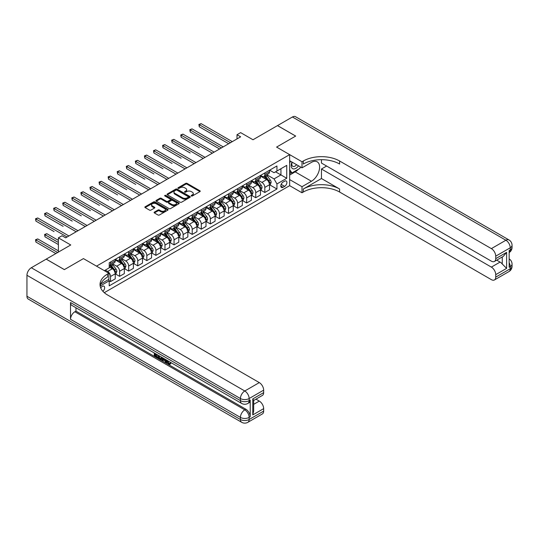 <?xml version="1.0" encoding="UTF-8"?>
<svg xmlns="http://www.w3.org/2000/svg" width="539" height="539" viewBox="0 0 539 539"><rect width="100%" height="100%" fill="white"/><g stroke="black" fill="none" stroke-linecap="round" stroke-linejoin="round"><path stroke-width="0.81" d="M191.358 195.98A0.707 0.404 0 0 0 192.356 195.98L199.929 191.608A1.011 0.579 0 0 0 200.225 191.197A1.011 0.579 0 0 0 199.929 190.786L187.1 183.381A1.011 0.579 0 0 0 185.679 183.381L178.106 187.754A0.707 0.404 0 0 0 179.103 188.327L180.08 187.761A3.227 1.86 0 0 1 184.641 187.761L185.712 188.381A3.227 1.86 0 0 1 186.656 189.694A3.227 1.86 0 0 1 185.712 191.015L184.736 191.581A0.707 0.404 0 0 0 185.733 192.153L186.71 191.588A3.227 1.86 0 0 1 191.271 191.588L192.342 192.207A3.227 1.86 0 0 1 193.285 193.521A3.227 1.86 0 0 1 192.342 194.842L191.358 195.408A0.707 0.404 0 0 0 191.358 195.98L191.358 195.408M102.888 291.309A3.288 1.9 120 0 0 104.559 288.453A3.288 1.9 120 0 0 103.96 286.189A3.288 1.9 120 0 0 102.322 286.35A3.288 1.9 120 0 0 100.739 287.974M154.39 212.103A1.011 0.579 0 0 0 154.093 212.514A1.011 0.579 0 0 0 154.39 212.925L157.988 215A1.011 0.579 0 0 0 159.416 215L167.824 210.149A1.011 0.579 0 0 0 168.121 209.738A1.011 0.579 0 0 0 167.824 209.327L154.996 201.916A1.011 0.579 0 0 0 153.568 201.916L145.159 206.774A1.011 0.579 0 0 0 144.863 207.185A1.011 0.579 0 0 0 145.159 207.596L149.505 210.109A1.011 0.579 0 0 0 150.933 210.109L154.531 208.027A1.011 0.579 0 0 0 154.828 207.616A1.011 0.579 0 0 0 154.531 207.205L152.375 205.959A2.695 1.556 0 0 1 151.587 204.86A2.695 1.556 0 0 1 153.251 203.419A2.695 1.556 0 0 1 156.189 203.762L164.631 208.633A2.695 1.556 0 0 1 165.426 209.738A2.695 1.556 0 0 1 163.762 211.173A2.695 1.556 0 0 1 160.817 210.837L159.416 210.021A1.011 0.579 0 0 0 157.988 210.021L154.39 212.103L154.39 212.925L157.988 210.864L157.988 210.021M321.46 159.685L321.46 163.061L491.366 261.159A6.158 3.557 -120 0 0 494.445 261.462L503.359 256.321L506.613 252.353L506.613 268.368L495.725 274.654L495.725 277.127L510.244 268.745L510.244 266.65L509.16 267.277L509.16 250.507L510.244 249.88L510.244 247.785L495.725 256.166A6.158 3.557 -120 0 0 491.366 248.62L505.892 240.239L292.414 116.99L277.531 125.587L295.682 136.064L276.588 147.086L295.648 136.084L277.491 125.607L252.986 139.756L240.643 132.628L237.012 134.723L240.643 136.818L65.65 237.847L62.019 235.752L58.387 237.847L58.387 252.104M26.95 296.248L240.428 419.497A6.158 3.557 120 0 0 241.701 422.313L28.223 299.064A6.158 3.557 -60 0 1 26.95 296.248L26.95 275.288A6.158 3.557 -60 0 1 31.309 267.742L46.192 259.144L64.343 269.628L83.444 258.599L64.384 269.608L46.226 259.124L70.737 244.976L58.387 237.847M100.753 284.026L108.858 279.35L108.858 273.273L83.444 258.599L96.508 266.145L289.652 154.632L289.652 185.659L302.002 192.787L303.309 192.032A25.67 14.822 180 0 1 339.61 192.032L491.366 279.647A6.158 3.557 -120 0 0 494.445 279.95A6.158 3.557 -120 0 0 495.725 277.127M303.309 161.006A25.67 14.822 180 0 1 339.61 161.006L339.61 164.024A25.67 14.822 180 0 0 303.309 164.024L303.309 161.006L302.002 161.761L276.588 147.086L289.652 154.632M180.154 202.206A1.011 0.579 0 0 0 181.576 202.206L189.991 197.348A1.011 0.579 0 0 0 190.28 196.937A1.011 0.579 0 0 0 189.991 196.526L177.163 189.122A1.011 0.579 0 0 0 175.734 189.122L167.326 193.979A1.011 0.579 0 0 0 167.029 194.39A1.011 0.579 0 0 0 167.326 194.801L180.154 202.206M165.15 196.135A0.707 0.404 0 0 1 165.864 196.236L165.864 195.394L178.908 202.927A1.011 0.579 0 0 1 179.204 203.338A1.011 0.579 0 0 1 178.908 203.749L170.492 208.606A1.011 0.579 0 0 1 169.071 208.606L156.243 201.195L156.243 200.373A1.011 0.579 0 0 0 155.946 200.784A1.011 0.579 0 0 0 156.243 201.195M156.243 200.373L159.84 198.298A1.011 0.579 0 0 1 161.269 198.298L166.47 201.303A1.011 0.579 0 0 0 167.892 201.303L170.284 199.922A1.011 0.579 0 0 0 170.58 199.511A1.011 0.579 0 0 0 170.284 199.1L164.867 195.974A0.707 0.404 0 0 1 165.864 195.394M284.646 181.171L283.049 182.094A3.18 1.839 120 0 0 280.967 184.897A3.18 1.839 120 0 0 281.452 187.451A3.18 1.839 120 0 0 283.049 187.296L284.646 186.373A3.18 1.839 120 0 0 286.721 183.563A3.18 1.839 120 0 0 286.236 181.016A3.18 1.839 120 0 0 284.646 181.171M104.283 292.684L289.652 185.659M269.648 170.169L274.041 172.702L276.945 171.025L276.945 165.951L109.215 262.789L109.215 267.863L104.35 270.672M276.945 171.025L286.748 165.365L286.748 178.281L276.945 183.94L274.041 178.908L266.825 174.737M269.648 184.796L276.945 189.014L276.945 183.94M276.945 189.014L109.215 285.852L109.215 280.779L100.166 286.007A25.67 14.822 0 0 1 107.551 277.046L107.551 274.028A25.67 14.822 0 0 0 100.032 284.504A25.67 14.822 0 0 0 107.551 294.988L259.306 382.602A6.158 3.557 60 0 1 263.659 390.148L249.139 398.537L249.139 400.632L250.224 399.999A6.158 3.557 60 0 1 248.951 402.822L247.859 403.448A6.158 3.557 -120 0 0 249.139 400.632A6.158 3.557 0 0 1 240.428 400.632L240.428 398.537L26.95 275.288M237.012 134.723L237.012 138.914M275.57 171.826L280.94 174.926L280.94 168.72L286.748 165.365M274.041 178.908L280.94 174.926L286.748 178.281M109.215 280.819L110.522 281.574L110.522 276.5A4.11 2.372 -120 0 0 107.618 271.467L105.294 270.127M110.522 281.574L115.245 278.852L115.245 273.778A4.11 2.372 -120 0 0 112.341 268.745L109.215 266.94M115.353 273.879L119.604 276.332L119.604 271.258A4.11 2.372 -120 0 0 116.693 266.232L112.523 263.82M119.604 276.332L124.32 273.61L124.32 268.537A4.11 2.372 -120 0 0 121.416 263.504L115.245 259.939M124.428 268.638L128.68 271.09L128.68 266.023A4.11 2.372 -120 0 0 125.776 260.991L121.605 258.585M128.68 271.09L133.396 268.368L133.396 263.295A4.11 2.372 -120 0 0 130.492 258.262L124.32 254.704M133.504 263.403L137.755 265.855L137.755 260.782A4.11 2.372 -120 0 0 134.851 255.749L130.681 253.343M137.755 265.855L142.471 263.126L142.471 258.053A4.11 2.372 -120 0 0 139.567 253.027L133.396 249.463M142.579 258.161L146.83 260.613L146.83 255.54A4.11 2.372 -120 0 0 143.926 250.507L139.756 248.102M146.83 260.613L151.547 257.891L151.547 252.818A4.11 2.372 -120 0 0 148.643 247.785L142.471 244.221M151.661 252.919L155.906 255.371L155.906 250.298A4.11 2.372 -120 0 0 153.002 245.272L148.831 242.86M155.906 255.371L160.629 252.65L160.629 247.576A4.11 2.372 -120 0 0 157.718 242.543L151.547 238.979M160.737 247.677L164.981 250.13L164.981 245.063A4.11 2.372 -120 0 0 162.077 240.03L157.907 237.625M164.981 250.13L169.704 247.408L169.704 242.334A4.11 2.372 -120 0 0 166.8 237.301L160.629 233.744M169.812 242.442L174.057 244.895L174.057 239.821A4.11 2.372 -120 0 0 171.153 234.788L166.982 232.383M174.057 244.895L178.78 242.166L178.78 237.093A4.11 2.372 -120 0 0 175.876 232.066L169.704 228.502M178.887 237.2L183.132 239.653L183.132 234.58A4.11 2.372 -120 0 0 180.228 229.547L176.058 227.141M183.132 239.653L187.855 236.924L187.855 231.858A4.11 2.372 -120 0 0 184.951 226.825L178.78 223.261M187.963 231.959L192.214 234.411L192.214 229.338A4.11 2.372 -120 0 0 189.31 224.312L185.14 221.9M192.214 234.411L196.93 231.689L196.93 226.616A4.11 2.372 -120 0 0 194.027 221.583L187.855 218.019M197.038 226.717L201.29 229.169L201.29 224.096A4.11 2.372 -120 0 0 198.386 219.07L194.215 216.658M201.29 229.169L206.006 226.447L206.006 221.374A4.11 2.372 -120 0 0 203.102 216.341L196.93 212.784M206.114 221.482L210.365 223.934L210.365 218.861A4.11 2.372 -120 0 0 207.461 213.828L203.291 211.423M210.365 223.934L215.081 221.206L215.081 216.132A4.11 2.372 -120 0 0 212.177 211.106L206.006 207.542M215.196 216.24L219.44 218.693L219.44 213.619A4.11 2.372 -120 0 0 216.537 208.586L212.366 206.181M219.44 218.693L224.163 215.964L224.163 210.897A4.11 2.372 -120 0 0 221.253 205.864L215.081 202.3M224.271 210.998L228.516 213.451L228.516 208.377A4.11 2.372 -120 0 0 225.612 203.351L221.441 200.939M228.516 213.451L233.239 210.729L233.239 205.655A4.11 2.372 -120 0 0 230.335 200.623L224.163 197.058M233.347 205.757L237.591 208.209L237.591 203.136A4.11 2.372 -120 0 0 234.687 198.109L230.517 195.697M237.591 208.209L242.314 205.487L242.314 200.414A4.11 2.372 -120 0 0 239.41 195.381L233.239 191.817M242.422 200.521L246.667 202.974L246.667 197.901A4.11 2.372 -120 0 0 243.763 192.868L239.592 190.462M246.667 202.974L251.39 200.245L251.39 195.172A4.11 2.372 -120 0 0 248.486 190.146L242.314 186.582M251.497 195.28L255.749 197.732L255.749 192.659A4.11 2.372 -120 0 0 252.838 187.626L248.674 185.221M255.749 197.732L260.465 195.003L260.465 189.937A4.11 2.372 -120 0 0 257.561 184.904L251.39 181.34M260.573 190.038L264.824 192.49L264.824 187.417A4.11 2.372 -120 0 0 261.92 182.391L257.75 179.979M264.824 192.49L269.54 189.768L269.54 184.695A4.11 2.372 -120 0 0 266.637 179.662L260.465 176.098M260.573 175.411L261.92 176.186A4.11 2.372 -120 0 0 263.969 176.388A4.11 2.372 -120 0 0 264.824 174.508L264.824 172.958M251.497 180.646L252.838 181.421A4.11 2.372 -120 0 0 254.893 181.63A4.11 2.372 -120 0 0 255.749 179.75L255.749 178.193M242.422 185.888L243.763 186.662A4.11 2.372 -120 0 0 245.818 186.865A4.11 2.372 -120 0 0 246.667 184.985L246.667 183.435M233.347 191.129L234.687 191.904A4.11 2.372 -120 0 0 236.742 192.106A4.11 2.372 -120 0 0 237.591 190.227L237.591 188.677M224.271 196.371L225.612 197.146A4.11 2.372 -120 0 0 227.667 197.348A4.11 2.372 -120 0 0 228.516 195.468L228.516 193.919M215.196 201.606L216.537 202.381A4.11 2.372 -120 0 0 218.591 202.59A4.11 2.372 -120 0 0 219.44 200.71L219.44 199.154M206.114 206.848L207.461 207.623A4.11 2.372 -120 0 0 209.516 207.825A4.11 2.372 -120 0 0 210.365 205.945L210.365 204.396M197.038 212.09L198.386 212.865A4.11 2.372 -120 0 0 200.434 213.067A4.11 2.372 -120 0 0 201.29 211.187L201.29 209.637M187.963 217.332L189.31 218.106A4.11 2.372 -120 0 0 191.358 218.308A4.11 2.372 -120 0 0 192.214 216.429L192.214 214.879M178.887 222.567L180.228 223.341A4.11 2.372 -120 0 0 182.283 223.55A4.11 2.372 -120 0 0 183.132 221.67L183.132 220.114M169.812 227.808L171.153 228.583A4.11 2.372 -120 0 0 173.208 228.785A4.11 2.372 -120 0 0 174.057 226.906L174.057 225.356M160.737 233.05L162.077 233.825A4.11 2.372 -120 0 0 164.132 234.027A4.11 2.372 -120 0 0 164.981 232.147L164.981 230.598M151.661 238.292L153.002 239.067A4.11 2.372 -120 0 0 155.057 239.269A4.11 2.372 -120 0 0 155.906 237.389L155.906 235.839M142.579 243.527L143.926 244.308A4.11 2.372 -120 0 0 145.981 244.511A4.11 2.372 -120 0 0 146.83 242.631L146.83 241.074M133.504 248.769L134.851 249.544A4.11 2.372 -120 0 0 136.906 249.746A4.11 2.372 -120 0 0 137.755 247.866L137.755 246.316M124.428 254.01L125.776 254.785A4.11 2.372 -120 0 0 127.824 254.987A4.11 2.372 -120 0 0 128.68 253.108L128.68 251.558M115.353 259.252L116.693 260.027A4.11 2.372 -120 0 0 118.748 260.229A4.11 2.372 -120 0 0 119.604 258.349L119.604 256.8M263.969 176.388L268.692 173.659A4.11 2.372 -120 0 0 269.54 171.779L269.54 170.23M254.893 181.63L259.616 178.901A4.11 2.372 -120 0 0 260.465 177.021L260.465 175.471M245.818 186.865L250.541 184.143A4.11 2.372 -120 0 0 251.39 182.263L251.39 180.713M236.742 192.106L241.465 189.384A4.11 2.372 -120 0 0 242.314 187.505L242.314 185.948M227.667 197.348L232.383 194.619A4.11 2.372 -120 0 0 233.239 192.74L233.239 191.19M218.591 202.59L223.308 199.861A4.11 2.372 -120 0 0 224.163 197.981L224.163 196.432M209.516 207.825L214.232 205.103A4.11 2.372 -120 0 0 215.081 203.223L215.081 201.674M200.434 213.067L205.157 210.345A4.11 2.372 -120 0 0 206.006 208.465L206.006 206.909M191.358 218.308L196.081 215.58A4.11 2.372 -120 0 0 196.93 213.7L196.93 212.15M182.283 223.55L187.006 220.822A4.11 2.372 -120 0 0 187.855 218.942L187.855 217.392M173.208 228.785L177.931 226.063A4.11 2.372 -120 0 0 178.78 224.184L178.78 222.634M164.132 234.027L168.848 231.305A4.11 2.372 -120 0 0 169.704 229.425L169.704 227.869M155.057 239.269L159.773 236.547A4.11 2.372 -120 0 0 160.629 234.66L160.629 233.111M145.981 244.511L150.698 241.782A4.11 2.372 -120 0 0 151.547 239.902L151.547 238.353M136.906 249.746L141.622 247.024A4.11 2.372 -120 0 0 142.471 245.144L142.471 243.594M127.824 254.987L132.547 252.265A4.11 2.372 -120 0 0 133.396 250.386L133.396 248.829M118.748 260.229L123.471 257.507A4.11 2.372 -120 0 0 124.32 255.621L124.32 254.071M109.215 265.633A4.11 2.372 -120 0 0 109.673 265.471L114.396 262.742A4.11 2.372 -120 0 0 115.245 260.863L115.245 259.313M109.673 265.471A4.11 2.372 -120 0 0 110.522 263.591L110.522 262.035M108.507 279.552L109.215 280.779M191.641 196.081L192.342 195.677A3.227 1.86 0 0 0 193.285 194.363L193.285 193.521M186.656 189.694L186.656 190.536A3.227 1.86 0 0 1 185.712 191.85L185.012 192.255M199.915 191.614L187.1 184.217A1.011 0.579 0 0 0 185.679 184.217L178.389 188.428M189.977 197.355L177.163 189.957A1.011 0.579 0 0 0 175.734 189.957L167.339 194.808L167.326 193.979M188.205 197.227A0.707 0.404 0 0 0 188.205 196.647L176.947 190.152A0.707 0.404 0 0 0 175.95 190.152L174.912 190.745A3.227 1.86 0 0 0 173.969 192.066A3.227 1.86 0 0 0 174.912 193.38L182.613 197.826A3.227 1.86 0 0 0 187.174 197.826L188.205 197.227L188.205 198.062A0.707 0.404 0 0 0 188.414 197.779L188.414 196.937M173.969 192.066L173.969 192.901A3.227 1.86 0 0 0 174.912 194.215L174.912 193.38M188.205 198.062L187.174 198.662A3.227 1.86 0 0 1 182.613 198.662L174.912 194.215M156.256 201.202L159.84 199.134L159.84 198.298M170.58 199.511L170.58 200.346A1.011 0.579 0 0 1 170.284 200.757L167.892 202.138A1.011 0.579 0 0 1 166.47 202.138L161.269 199.134A1.011 0.579 0 0 0 159.84 199.134M165.864 196.236L178.894 203.755M171.867 204.416A2.695 1.556 0 0 0 174.804 204.753A2.695 1.556 0 0 0 176.469 203.318A2.695 1.556 0 0 0 175.68 202.219L172.702 200.501A1.011 0.579 0 0 0 171.281 200.501L168.889 201.876A1.011 0.579 0 0 0 168.599 202.287A1.011 0.579 0 0 0 168.889 202.698L171.867 204.416L171.867 205.258A2.695 1.556 0 0 0 174.804 205.595A2.695 1.556 0 0 0 176.469 204.153L176.469 203.318M168.599 202.287L168.599 203.129A1.011 0.579 0 0 0 168.889 203.54L168.889 202.698M171.867 205.258L168.889 203.54M165.426 209.738L165.426 210.574A2.695 1.556 0 0 1 163.762 212.016A2.695 1.556 0 0 1 160.817 211.672L159.416 210.864A1.011 0.579 0 0 0 157.988 210.864M151.587 204.86L151.587 205.696A2.695 1.556 0 0 0 152.375 206.801L152.375 205.959M154.531 207.205L154.531 208.027L152.375 206.801M167.811 210.156L154.996 202.758A1.011 0.579 0 0 0 153.568 202.758L145.173 207.603M269.54 184.864L270.416 184.358L271.137 182.263A2.722 1.57 -120 0 0 270.268 179.945L267.304 175.983A7.856 4.534 -120 0 0 266.448 174.959M263.497 177.85A7.856 4.534 -120 0 0 261.887 176.165M268.799 182.883L269.668 182.377A2.722 1.57 -120 0 0 268.894 180.74L265.922 176.779A7.856 4.534 -120 0 0 265.067 175.754M264.339 176.179A6.522 3.766 60 0 1 265.404 177.392L267.917 180.747M199.289 147.74L181.138 137.256L181.138 135.161L182.957 134.117L214.138 152.119M264.198 176.26A7.856 4.534 60 0 1 265.053 177.284L267.027 179.918M230.476 142.687L199.289 124.684L201.108 123.633L232.296 141.642M228.664 143.738L199.289 126.78L199.289 124.684L198.891 124.455L201.108 123.633M199.289 126.78L198.891 124.455M260.465 190.099L261.334 189.6L262.062 187.505A2.722 1.57 -120 0 0 261.193 185.187L258.228 181.225A7.856 4.534 -120 0 0 257.373 180.194M254.421 183.092A7.856 4.534 -120 0 0 252.811 181.407M259.724 188.118L260.593 187.619A2.722 1.57 -120 0 0 259.811 185.982L256.847 182.02A7.856 4.534 -120 0 0 255.991 180.996M255.257 181.414A6.522 3.766 60 0 1 256.328 182.633L258.841 185.982M190.213 152.982L172.062 142.498L172.062 140.403L173.875 139.358L205.063 157.361M255.122 181.495A7.856 4.534 60 0 1 255.978 182.526L257.952 185.16M251.39 195.34L252.259 194.835L252.986 192.74A2.722 1.57 -120 0 0 252.117 190.422L249.153 186.467A7.856 4.534 -120 0 0 248.297 185.436M245.346 188.327A7.856 4.534 -120 0 0 243.736 186.649M250.648 193.36L251.518 192.861A2.722 1.57 -120 0 0 250.736 191.224L247.772 187.262A7.856 4.534 -120 0 0 246.916 186.231M246.182 186.656A6.522 3.766 60 0 1 247.253 187.875L249.766 191.224M181.138 158.223L162.987 147.74L162.987 145.645L164.799 144.593L195.987 162.603M246.04 186.737A7.856 4.534 60 0 1 246.902 187.767L248.87 190.395M242.314 200.582L243.183 200.077L243.911 197.981A2.722 1.57 -120 0 0 243.042 195.664L240.077 191.702A7.856 4.534 -120 0 0 239.215 190.678M236.264 193.568A7.856 4.534 -120 0 0 234.66 191.884M241.566 198.601L242.442 198.096A2.722 1.57 -120 0 0 241.661 196.459L238.696 192.504A7.856 4.534 -120 0 0 237.84 191.473M237.106 191.897A6.522 3.766 60 0 1 238.177 193.11L240.69 196.465M172.062 163.458L153.911 152.982L153.911 150.886L155.724 149.835L186.912 167.838M236.965 191.978A7.856 4.534 60 0 1 237.827 193.002L239.794 195.637M221.401 147.929L190.213 129.926L192.032 128.875L223.213 146.877M219.589 148.973L190.213 132.021L190.213 129.926L189.816 129.69L192.032 128.875M190.213 132.021L189.816 129.69M212.326 153.17L180.74 134.932L182.957 134.117M181.138 137.256L180.74 134.932M203.25 158.405L171.665 140.174L173.875 139.358M172.062 142.498L171.665 140.174M233.239 205.824L234.108 205.319L234.836 203.223A2.722 1.57 -120 0 0 233.966 200.906L230.995 196.944A7.856 4.534 -120 0 0 230.14 195.92M227.188 198.81A7.856 4.534 -120 0 0 225.585 197.126M232.491 203.843L233.367 203.338A2.722 1.57 -120 0 0 232.585 201.701L229.621 197.739A7.856 4.534 -120 0 0 228.758 196.715M228.031 197.139A6.522 3.766 60 0 1 229.102 198.352L231.608 201.707M162.987 168.7L144.836 158.217L144.836 156.121L146.648 155.077L177.836 173.08M227.889 197.22A7.856 4.534 60 0 1 228.745 198.244L230.719 200.879M194.175 163.647L162.589 145.415L164.799 144.593M162.987 147.74L162.589 145.415M291.99 162.064A6.677 3.854 120 0 0 292.448 168.559A6.677 3.854 120 0 0 298.262 166.207A6.677 3.854 120 0 0 298.539 165.844M289.652 163.27L290.467 161.181M300.405 166.922L299.819 168.431L291.976 172.952L289.652 169.65M289.652 171.611L291.976 172.952M292.212 162.192A4.568 2.641 120 0 0 292.758 166.315A4.568 2.641 120 0 0 296.598 164.725M289.652 179.581L302.002 186.703L311.441 181.259A11.555 6.67 120 0 0 318.987 171.079A11.555 6.67 120 0 0 317.215 161.821A11.555 6.67 120 0 0 311.441 162.394L302.002 167.838L302.002 161.761M302.002 186.703L302.002 192.787M321.46 178.53L303.309 189.014A25.67 14.822 180 0 1 339.61 189.014L321.46 178.53L321.46 169.017L326.614 166.039M495.725 274.654A6.158 3.557 -120 0 0 491.366 267.108L500.077 262.082A6.158 3.557 60 0 1 502.26 264.009L502.26 256.955M321.46 169.017L491.366 267.108M292.414 116.99A6.158 3.557 -60 0 1 295.493 116.687L508.971 239.936A6.158 3.557 120 0 0 505.892 240.239A6.158 3.557 60 0 1 510.244 247.785A6.158 3.557 180 0 0 512.05 245.272A6.158 6.158 0 0 0 508.971 239.936M289.652 160.716L302.002 167.838M494.445 261.462A6.158 3.557 -120 0 0 495.725 258.639L506.613 252.353M495.725 256.166L495.725 258.639M339.61 161.006L491.366 248.62M496.729 260.148L500.077 262.082M506.613 268.368L502.26 264.009M298.377 169.259A11.555 6.67 -60 0 1 295.17 171.867L289.652 175.054M289.652 173.713L291.471 172.662M167.649 360.665L168.997 363.488L169.502 363.663M167.124 360.396L168.411 363.818L169.259 363.926L170.216 362.929L170.829 363.448L169.738 364.6L168.471 364.431L166.504 360.032M163.573 359.991L162.711 361.042L162.057 360.665L163.155 358.105M165.924 359.702L166.794 362.727L166.207 363.064L165.561 362.686L165.062 360.854L163.202 359.782L162.711 361.042M155.468 354.541L155.468 355.612L158.042 357.094L158.042 357.674L157.462 358.011L154.275 356.171L154.275 352.978M157.759 354.985L157.179 355.531L154.888 354.204L154.888 355.949L155.468 355.612M70.515 302.534L240.428 400.632A6.158 3.557 120 0 0 241.701 403.448L71.795 305.357A6.158 3.557 -60 0 1 70.515 302.534L70.515 319.304A6.158 3.557 -60 0 1 74.874 311.758L75.965 311.131L245.872 409.222A6.158 3.557 60 0 1 250.224 416.768L250.224 399.999M75.965 311.131L75.965 307.762M161.828 357.337L161.868 358.017L162.441 357.687L161.848 359.345L159.854 359.398L158.298 358.496L158.298 355.295M108.858 273.273L107.551 274.028M252.771 398.914L253.674 400.275L253.674 411.048L252.771 414.922L252.771 398.914L263.659 392.621L263.659 390.148M263.659 392.621A6.158 3.557 60 0 1 262.385 395.444L253.674 400.477M255.951 399.156L259.306 401.09A6.158 3.557 60 0 1 263.659 408.636L252.771 414.922M250.224 416.768L249.139 417.402L249.139 419.497L263.659 411.109L263.659 408.636M263.659 411.109A6.158 3.557 60 0 1 262.385 413.932L247.859 422.313A6.158 3.557 -120 0 0 249.139 419.497A6.158 3.557 0 0 1 240.428 419.497L240.428 417.402L70.515 319.304M154.888 355.949L157.462 357.431L158.042 357.094M157.462 357.431L157.462 358.011M154.888 353.328L157.435 354.803M157.179 354.952L157.179 355.531M161.868 358.017L161.269 359.681M158.911 355.652L158.911 358.273L160.838 359.028L161.215 356.98M159.49 355.989L159.49 357.936L161.417 358.691M158.911 358.273L159.49 357.936M159.807 358.785L160.393 358.455M165.109 359.23L166.207 363.064M163.735 358.435L163.391 359.311L164.88 360.167L164.536 358.9M164.099 358.644L164.665 359.372M163.391 359.311L163.971 358.974M168.411 363.818L168.997 363.488M167.063 361.002L167.622 360.679M169.637 363.266L170.25 363.785L170.829 363.448M170.25 363.785L169.738 364.6M224.163 211.059L225.032 210.56L225.76 208.465A2.722 1.57 -120 0 0 224.891 206.147L221.92 202.186A7.856 4.534 -120 0 0 221.064 201.162M218.113 204.052A7.856 4.534 -120 0 0 216.503 202.368M223.416 209.085L224.291 208.58A2.722 1.57 -120 0 0 223.51 206.942L220.545 202.981A7.856 4.534 -120 0 0 219.683 201.957M218.955 202.374A6.522 3.766 60 0 1 220.027 203.594L222.533 206.942M153.911 173.942L135.754 163.458L135.754 161.363L137.573 160.319L168.761 178.321M218.814 202.455A7.856 4.534 60 0 1 219.669 203.486L221.644 206.12M215.081 216.301L215.957 215.802L216.678 213.7A2.722 1.57 -120 0 0 215.816 211.382L212.844 207.427A7.856 4.534 -120 0 0 211.989 206.397M209.038 209.287A7.856 4.534 -120 0 0 207.427 207.609M214.34 214.32L215.209 213.821A2.722 1.57 -120 0 0 214.434 212.184L211.463 208.222A7.856 4.534 -120 0 0 210.608 207.198M209.88 207.616A6.522 3.766 60 0 1 210.951 208.836L213.457 212.184M144.836 179.184L126.678 168.7L126.678 166.605L128.498 165.554L159.679 183.563M209.738 207.697A7.856 4.534 60 0 1 210.594 208.728L212.568 211.355M206.006 221.542L206.882 221.037L207.603 218.942A2.722 1.57 -120 0 0 206.733 216.624L203.769 212.662A7.856 4.534 -120 0 0 202.913 211.638M199.962 214.529A7.856 4.534 -120 0 0 198.352 212.844M205.265 219.562L206.134 219.056A2.722 1.57 -120 0 0 205.359 217.419L202.388 213.464A7.856 4.534 -120 0 0 201.532 212.433M200.804 212.858A6.522 3.766 60 0 1 201.869 214.077L204.382 217.426M135.754 184.419L117.603 173.942L117.603 171.847L119.422 170.796L150.603 188.798M200.663 212.939A7.856 4.534 60 0 1 201.519 213.963L203.493 216.597M196.93 226.784L197.8 226.279L198.527 224.184A2.722 1.57 -120 0 0 197.658 221.866L194.694 217.904A7.856 4.534 -120 0 0 193.838 216.88M190.887 219.771A7.856 4.534 -120 0 0 189.277 218.086M196.189 224.803L197.058 224.298A2.722 1.57 -120 0 0 196.284 222.661L193.312 218.699A7.856 4.534 -120 0 0 192.457 217.675M191.722 218.1A6.522 3.766 60 0 1 192.794 219.312L195.307 222.668M126.678 189.661L108.528 179.184L108.528 177.082L110.34 176.037L141.528 194.04M191.588 218.18A7.856 4.534 60 0 1 192.443 219.205L194.417 221.839M187.855 232.019L188.724 231.521L189.452 229.425A2.722 1.57 -120 0 0 188.583 227.108L185.618 223.146A7.856 4.534 -120 0 0 184.762 222.122M181.811 225.012A7.856 4.534 -120 0 0 180.201 223.328M187.114 230.045L187.983 229.54A2.722 1.57 -120 0 0 187.201 227.903L184.237 223.941A7.856 4.534 -120 0 0 183.381 222.917M182.647 223.335A6.522 3.766 60 0 1 183.718 224.554L186.231 227.903M117.603 194.902L99.452 184.419L99.452 182.323L101.265 181.279L132.453 199.282M182.505 223.416A7.856 4.534 60 0 1 183.368 224.446L185.335 227.081M185.093 168.889L153.507 150.65L155.724 149.835M153.911 152.982L153.507 150.65M176.017 174.131L144.432 155.892L146.648 155.077M144.836 158.217L144.432 155.892M166.942 179.366L135.356 161.134L137.573 160.319M135.754 163.458L135.356 161.134M157.866 184.607L126.281 166.376L128.498 165.554M126.678 168.7L126.281 166.376M148.791 189.849L117.206 171.611L119.422 170.796M117.603 173.942L117.206 171.611M178.78 237.261L179.649 236.762L180.376 234.66A2.722 1.57 -120 0 0 179.507 232.349L176.543 228.388A7.856 4.534 -120 0 0 175.68 227.357M172.729 230.247A7.856 4.534 -120 0 0 171.126 228.57M178.038 235.28L178.908 234.782A2.722 1.57 -120 0 0 178.126 233.144L175.162 229.183A7.856 4.534 -120 0 0 174.306 228.159M173.571 228.576A6.522 3.766 60 0 1 174.643 229.796L177.156 233.144M108.528 200.144L90.377 189.661L90.377 187.565L92.189 186.514L123.377 204.524M173.43 228.657A7.856 4.534 60 0 1 174.292 229.688L176.26 232.316M139.716 195.091L108.13 176.853L110.34 176.037M108.528 179.184L108.13 176.853M169.704 242.503L170.573 241.998L171.301 239.902A2.722 1.57 -120 0 0 170.432 237.584L167.467 233.623A7.856 4.534 -120 0 0 166.605 232.599M163.654 235.489A7.856 4.534 -120 0 0 162.05 233.805M168.956 240.522L169.832 240.017A2.722 1.57 -120 0 0 169.051 238.379L166.086 234.425A7.856 4.534 -120 0 0 165.23 233.394M164.496 233.818A6.522 3.766 60 0 1 165.567 235.038L168.08 238.386M99.452 205.379L81.301 194.902L81.301 192.807L83.114 191.756L114.302 209.765M164.355 233.899A7.856 4.534 60 0 1 165.21 234.923L167.184 237.558M130.64 200.333L99.055 182.094L101.265 181.279M99.452 184.419L99.055 182.094M160.629 247.745L161.498 247.239L162.226 245.144A2.722 1.57 -120 0 0 161.356 242.826L158.385 238.865A7.856 4.534 -120 0 0 157.529 237.84M154.578 240.731A7.856 4.534 -120 0 0 152.975 239.046M159.881 245.764L160.757 245.258A2.722 1.57 -120 0 0 159.975 243.621L157.011 239.66A7.856 4.534 -120 0 0 156.148 238.636M155.421 239.06A6.522 3.766 60 0 1 156.492 240.273L158.998 243.628M90.377 210.621L72.226 200.144L72.226 198.042L74.038 196.998L105.226 215M155.279 239.141A7.856 4.534 60 0 1 156.135 240.165L158.109 242.799M121.565 205.568L89.973 187.336L92.189 186.514M90.377 189.661L89.973 187.336M151.547 252.986L152.422 252.481L153.143 250.386A2.722 1.57 -120 0 0 152.281 248.068L149.31 244.106A7.856 4.534 -120 0 0 148.454 243.082M145.503 245.973A7.856 4.534 -120 0 0 143.893 244.288M150.805 251.006L151.675 250.5A2.722 1.57 -120 0 0 150.9 248.863L147.929 244.901A7.856 4.534 -120 0 0 147.073 243.877M146.345 244.295A6.522 3.766 60 0 1 147.416 245.514L149.923 248.87M81.301 215.863L63.144 205.379L63.144 203.284L64.963 202.24L96.151 220.242M146.204 244.383A7.856 4.534 60 0 1 147.059 245.407L149.033 248.041M112.483 210.81L80.897 192.571L83.114 191.756M81.301 194.902L80.897 192.571M142.471 258.221L143.347 257.723L144.068 255.621A2.722 1.57 -120 0 0 143.199 253.31L140.234 249.348A7.856 4.534 -120 0 0 139.379 248.317M136.428 251.214A7.856 4.534 -120 0 0 134.817 249.53M141.73 256.241L142.599 255.742A2.722 1.57 -120 0 0 141.824 254.105L138.853 250.143A7.856 4.534 -120 0 0 137.997 249.119M137.27 249.537A6.522 3.766 60 0 1 138.341 250.756L140.847 254.105M72.226 221.105L54.068 210.621L54.068 208.526L55.888 207.475L87.069 225.484M137.128 249.618A7.856 4.534 60 0 1 137.984 250.648L139.958 253.276M103.407 216.051L71.822 197.813L74.038 196.998M72.226 200.144L71.822 197.813M133.396 263.463L134.272 262.958L134.993 260.863A2.722 1.57 -120 0 0 134.123 258.545L131.159 254.59A7.856 4.534 -120 0 0 130.303 253.559M127.352 256.449A7.856 4.534 -120 0 0 125.742 254.765M132.655 261.482L133.524 260.977A2.722 1.57 -120 0 0 132.749 259.347L129.778 255.385A7.856 4.534 -120 0 0 128.922 254.354M128.194 254.779A6.522 3.766 60 0 1 129.259 255.998L131.772 259.347M63.144 226.34L44.993 215.863L44.993 213.767L46.812 212.716L77.993 230.726M128.053 254.859A7.856 4.534 60 0 1 128.909 255.884L130.883 258.518M94.332 221.293L62.746 203.055L64.963 202.24M63.144 205.379L62.746 203.055M124.32 268.705L125.189 268.2L125.917 266.104A2.722 1.57 -120 0 0 125.048 263.787L122.083 259.825A7.856 4.534 -120 0 0 121.228 258.801M118.277 261.691A7.856 4.534 -120 0 0 116.667 260.007M123.579 266.724L124.448 266.219A2.722 1.57 -120 0 0 123.667 264.582L120.702 260.62A7.856 4.534 -120 0 0 119.847 259.596M119.112 260.02A6.522 3.766 60 0 1 120.184 261.233L122.697 264.588M54.068 231.581L35.918 221.105L35.918 219.002L37.73 217.958L68.918 235.961M118.978 260.101A7.856 4.534 60 0 1 119.833 261.125L121.807 263.76M115.245 273.947L116.114 273.441L116.842 271.346A2.722 1.57 -120 0 0 115.973 269.028L113.008 265.067A7.856 4.534 -120 0 0 112.152 264.043M114.504 271.966L115.373 271.461A2.722 1.57 -120 0 0 114.591 269.823L111.627 265.862A7.856 4.534 -120 0 0 110.771 264.838M110.037 265.262A6.522 3.766 60 0 1 111.108 266.475L113.621 269.83M58.387 240.367L46.812 233.677L44.993 234.728L44.993 236.823L58.387 244.558M109.895 265.343A7.856 4.534 60 0 1 110.758 266.367L112.725 269.001M44.993 236.823L44.596 234.499L58.387 242.462M44.596 234.499L46.812 233.677M58.387 250.844L37.73 238.918L35.918 239.97L35.918 242.065L55.847 253.573M35.918 242.065L35.52 239.734L57.666 252.522M35.52 239.734L37.73 238.918M85.256 226.528L53.671 208.297L55.888 207.475M54.068 210.621L53.671 208.297M76.181 231.77L44.596 213.532L46.812 212.716M44.993 215.863L44.596 213.532M67.105 237.012L35.52 218.773L37.73 217.958M35.918 221.105L35.52 218.773M107.618 271.467L112.341 268.745M116.693 266.232L121.416 263.504M125.776 260.991L130.492 258.262M134.851 255.749L139.567 253.027M143.926 250.507L148.643 247.785M153.002 245.272L157.718 242.543M162.077 240.03L166.8 237.301M171.153 234.788L175.876 232.066M180.228 229.547L184.951 226.825M189.31 224.312L194.027 221.583M198.386 219.07L203.102 216.341M207.461 213.828L212.177 211.106M216.537 208.586L221.253 205.864M225.612 203.351L230.335 200.623M234.687 198.109L239.41 195.381M243.763 192.868L248.486 190.146M252.838 187.626L257.561 184.904M261.92 182.391L266.637 179.662M264.824 174.508L269.54 171.779M264.824 187.417L269.54 184.695M255.749 192.659L260.465 189.937M255.749 179.75L260.465 177.021M246.667 197.901L251.39 195.172M246.667 184.985L251.39 182.263M237.591 203.136L242.314 200.414M237.591 190.227L242.314 187.505M228.516 208.377L233.239 205.655M228.516 195.468L233.239 192.74M219.44 213.619L224.163 210.897M219.44 200.71L224.163 197.981M210.365 218.861L215.081 216.132M210.365 205.945L215.081 203.223M201.29 224.096L206.006 221.374M201.29 211.187L206.006 208.465M192.214 229.338L196.93 226.616M192.214 216.429L196.93 213.7M183.132 234.58L187.855 231.858M183.132 221.67L187.855 218.942M174.057 239.821L178.78 237.093M174.057 226.906L178.78 224.184M164.981 245.063L169.704 242.334M164.981 232.147L169.704 229.425M155.906 250.298L160.629 247.576M155.906 237.389L160.629 234.66M146.83 255.54L151.547 252.818M146.83 242.631L151.547 239.902M137.755 260.782L142.471 258.053M137.755 247.866L142.471 245.144M128.68 266.023L133.396 263.295M128.68 253.108L133.396 250.386M119.604 271.258L124.32 268.537M119.604 258.349L124.32 255.621M110.522 276.5L115.245 273.778M110.522 263.591L115.245 260.863M281.163 184.358L284.646 186.373M280.799 185.995L283.049 187.296M192.342 195.677L192.342 194.842M184.736 192.153L184.736 191.581M185.712 191.85L185.712 191.015M178.106 188.327L178.106 187.754M185.679 184.217L185.679 183.381M187.1 184.217L187.1 183.381M199.929 191.608L199.929 190.786M175.734 189.957L175.734 189.122M177.163 189.957L177.163 189.122M189.991 197.348L189.991 196.526M182.613 198.662L182.613 197.826M187.174 198.662L187.174 197.826M161.269 199.134L161.269 198.298M166.47 202.138L166.47 201.303M167.892 202.138L167.892 201.303M170.284 200.757L170.284 199.922M178.908 203.749L178.908 202.927M159.416 210.864L159.416 210.021M160.817 211.672L160.817 210.837M145.159 207.596L145.159 206.774M153.568 202.758L153.568 201.916M154.996 202.758L154.996 201.916M167.824 210.149L167.824 209.327M269.338 183.341L271.124 182.317M265.922 176.779L267.304 175.983M263.787 178.018L265.053 177.284M268.894 180.74L270.268 179.945M268.678 181.805L269.668 182.377M260.263 188.583L262.042 187.552M256.847 182.02L258.228 181.225M254.711 183.253L255.978 182.526M259.811 185.982L261.193 185.187M259.596 187.046L260.593 187.619M251.187 193.824L252.966 192.794M247.772 187.262L249.153 186.467M245.629 188.495L246.902 187.767M250.736 191.224L252.117 190.422M250.52 192.282L251.518 192.861M242.112 199.066L243.891 198.035M238.696 192.504L240.077 191.702M236.554 193.737L237.827 193.002M241.661 196.459L243.042 195.664M241.445 197.523L242.442 198.096M233.03 204.301L234.815 203.277M229.621 197.739L230.995 196.944M227.478 198.979L228.745 198.244M232.585 201.701L233.966 200.906M232.37 202.765L233.367 203.338M303.309 189.014L303.309 192.032M339.61 189.014L339.61 192.032M509.16 262.695A6.158 3.557 60 0 1 510.244 266.65A6.158 3.557 180 0 0 512.05 264.137A6.158 6.158 0 0 0 509.16 258.909M508.971 271.568A6.158 6.158 0 0 0 512.05 266.232A6.158 3.557 0 0 1 510.244 268.745A6.158 3.557 60 0 1 508.971 271.568L494.445 279.95M510.244 249.88A6.158 3.557 60 0 1 509.16 252.582A6.158 6.158 0 0 0 512.05 247.367A6.158 3.557 0 0 1 510.244 249.88M295.17 171.867L311.441 181.259M31.309 267.742L244.78 390.991L259.306 382.602M74.874 311.758L244.78 409.856L245.872 409.222M253.674 404.344L259.306 401.09M244.78 390.991A6.158 3.557 120 0 0 240.428 398.537A6.158 3.557 180 0 0 249.139 398.537A6.158 3.557 -120 0 0 244.78 390.991M244.78 409.856A6.158 3.557 120 0 0 240.428 417.402A6.158 3.557 180 0 0 249.139 417.402A6.158 3.557 -120 0 0 244.78 409.856M223.954 209.543L225.74 208.512M220.545 202.981L221.92 202.186M218.403 204.214L219.669 203.486M223.51 206.942L224.891 206.147M223.294 208.007L224.291 208.58M214.879 214.785L216.665 213.754M211.463 208.222L212.844 207.427M209.327 209.455L210.594 208.728M214.434 212.184L215.816 211.382M214.219 213.242L215.209 213.821M205.804 220.027L207.589 218.996M202.388 213.464L203.769 212.662M200.252 214.697L201.519 213.963M205.359 217.419L206.733 216.624M205.143 218.484L206.134 219.056M196.728 225.262L198.514 224.237M193.312 218.699L194.694 217.904M191.177 219.939L192.443 219.205M196.284 222.661L197.658 221.866M196.068 223.725L197.058 224.298M187.653 230.503L189.432 229.473M184.237 223.941L185.618 223.146M182.101 225.174L183.368 224.446M187.201 227.903L188.583 227.108M186.986 228.967L187.983 229.54M178.577 235.745L180.356 234.714M175.162 229.183L176.543 228.388M173.019 230.416L174.292 229.688M178.126 233.144L179.507 232.349M177.91 234.202L178.908 234.782M169.502 240.987L171.281 239.956M166.086 234.425L167.467 233.623M163.944 235.658L165.21 234.923M169.051 238.379L170.432 237.584M168.835 239.444L169.832 240.017M160.42 246.229L162.205 245.198M157.011 239.66L158.385 238.865M154.868 240.899L156.135 240.165M159.975 243.621L161.356 242.826M159.76 244.686L160.757 245.258M151.344 251.464L153.13 250.44M147.929 244.901L149.31 244.106M145.793 246.141L147.059 245.407M150.9 248.863L152.281 248.068M150.684 249.928L151.675 250.5M142.269 256.705L144.054 255.675M138.853 250.143L140.234 249.348M136.717 251.376L137.984 250.648M141.824 254.105L143.199 253.31M141.609 255.163L142.599 255.742M133.194 261.947L134.979 260.916M129.778 255.385L131.159 254.59M127.642 256.618L128.909 255.884M132.749 259.347L134.123 258.545M132.533 260.404L133.524 260.977M124.118 267.189L125.897 266.158M120.702 260.62L122.083 259.825M118.567 261.86L119.833 261.125M123.667 264.582L125.048 263.787M123.451 265.646L124.448 266.219M115.043 272.424L116.822 271.4M111.627 265.862L113.008 265.067M109.484 267.101L110.758 266.367M114.591 269.823L115.973 269.028M114.376 270.888L115.373 271.461M512.05 264.137L512.05 266.232M512.05 245.272L512.05 247.367M241.701 403.448A6.158 6.158 0 0 0 247.859 403.448M241.701 422.313A6.158 6.158 0 0 0 247.859 422.313"/></g></svg>
